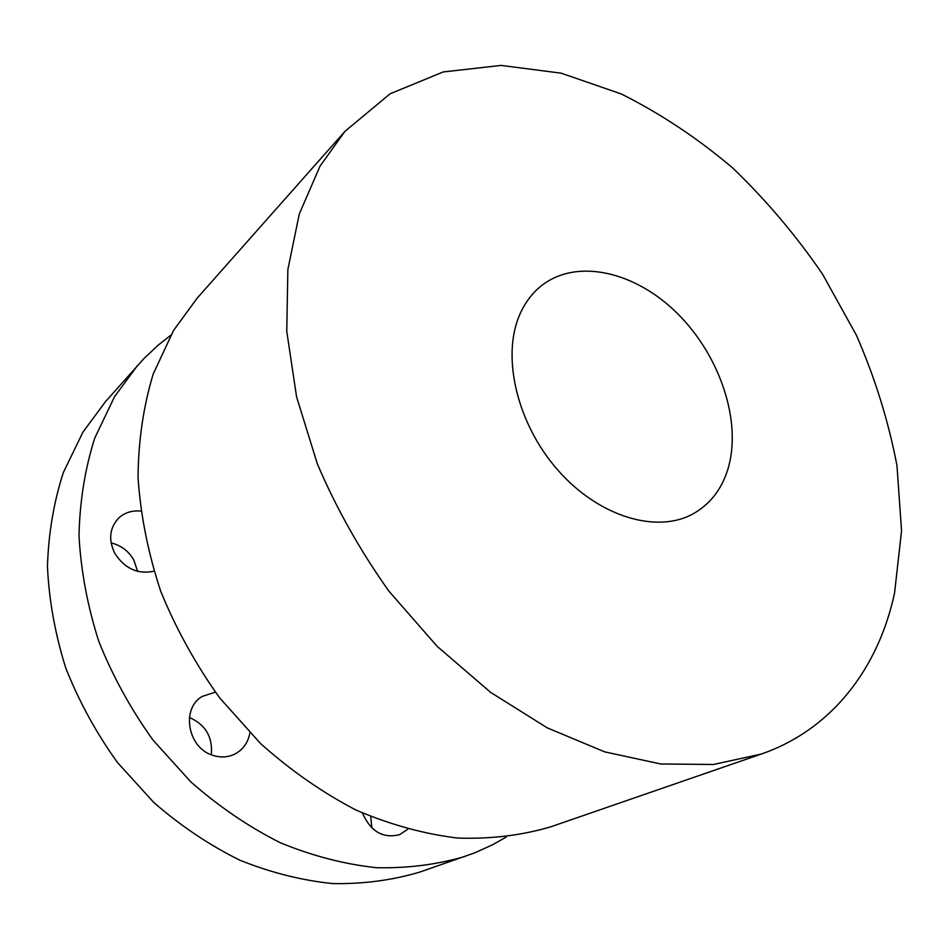 <?xml version="1.0" encoding="UTF-8"?>
<svg xmlns="http://www.w3.org/2000/svg" width="949" height="949" viewBox="0 0 949 949"><rect width="100%" height="100%" fill="white"/><g stroke="black" fill="none" stroke-linecap="round" stroke-linejoin="round"><path stroke-width="1.42" d="M407.738 829.296L399.612 834.634C383.064 838.797 370.679 831.597 362.459 813.032M506.244 837.077L492.377 844.859L474.785 852.831L419.849 872.06C392.376 880.245 363.372 884.088 332.838 883.59C301.806 880.447 270.797 872.641 239.789 860.174C209.29 845.085 180.595 825.82 153.702 802.38L117.486 762.533C96.276 733.019 79.052 701.56 65.825 668.167C55.149 634.229 49.016 600.337 47.45 566.506C48.494 533.291 53.808 501.926 63.393 472.436L82.919 432.151L105.422 401.712L144.189 358.295L158.269 345.092L170.761 335.246M370.751 816.615L371.842 827.931M189.397 717.491L189.67 717.586C205.636 724.787 212.861 737.183 211.33 754.775M111.104 542.887C121.069 545.343 128.661 551.072 133.868 560.088L137.581 571.334M465.639 856.235C437.548 864.575 407.797 868.394 376.385 867.694C344.416 864.242 312.387 855.927 280.299 842.748C248.674 826.816 218.863 806.543 190.844 781.917L153.05 740.113C130.843 709.188 112.765 676.281 98.803 641.394C87.474 605.972 80.879 570.681 78.992 535.509C79.811 501.013 85.066 468.545 94.746 438.094L114.58 396.623L137.546 365.448M727.907 469.186C721.643 489.364 710.066 504.239 693.161 513.8C656.922 534.026 598.843 516.837 557.965 470.229C516.932 423.812 501.238 356.409 519.779 314.558C524.892 302.885 531.95 293.395 540.942 286.112C576.494 257.594 635.51 271.473 677.776 313.858C720.22 356.1 742.213 421.961 727.907 469.186M320.027 166.158L344.914 131.377L390.122 93.785L443.195 71.946L501.119 65.41L561.191 73.18L621.049 93.868C660.207 113.417 697.325 138.044 732.414 167.736C765.902 199.812 795.938 235.281 822.534 274.131L856.508 335.436C875.108 378.177 888.596 421.593 896.983 465.71L901.55 530.823L894.563 593.006C878.644 667.349 832.759 729.318 761.205 754.087L713.434 764.491L660.729 763.981L604.691 751.857L547.241 727.859L490.586 692.331L437.086 646.281L389.054 591.334C360.335 551.001 336.444 508.545 317.369 463.954L296.586 396.896L286.764 331.284L287.855 269.623L299.279 214.047L320.027 166.158M761.205 754.087L550.693 826.84C521.57 835.428 490.55 839.177 457.632 838.062C424.025 833.981 390.193 824.669 356.124 810.114C322.47 792.593 290.608 770.398 260.536 743.53L219.788 698.037C195.743 664.454 176.04 628.831 160.678 591.168C148.103 552.994 140.559 515.093 138.032 477.477C138.376 440.68 143.441 406.208 153.204 374.048L173.513 330.525L197.214 298.093L344.914 131.377M249.895 732.936C248.187 742.165 243.49 749.034 235.803 753.553C228.65 757.373 220.963 757.954 212.766 755.297C187.677 747.954 180.856 708.571 202.161 696.436L215.364 692.165M153.928 571.215C137.747 574.56 124.71 568.617 114.817 553.386C108.269 539.708 109.538 527.952 118.637 518.118C124.663 512.614 132.03 510.265 140.737 511.072"/></g></svg>
